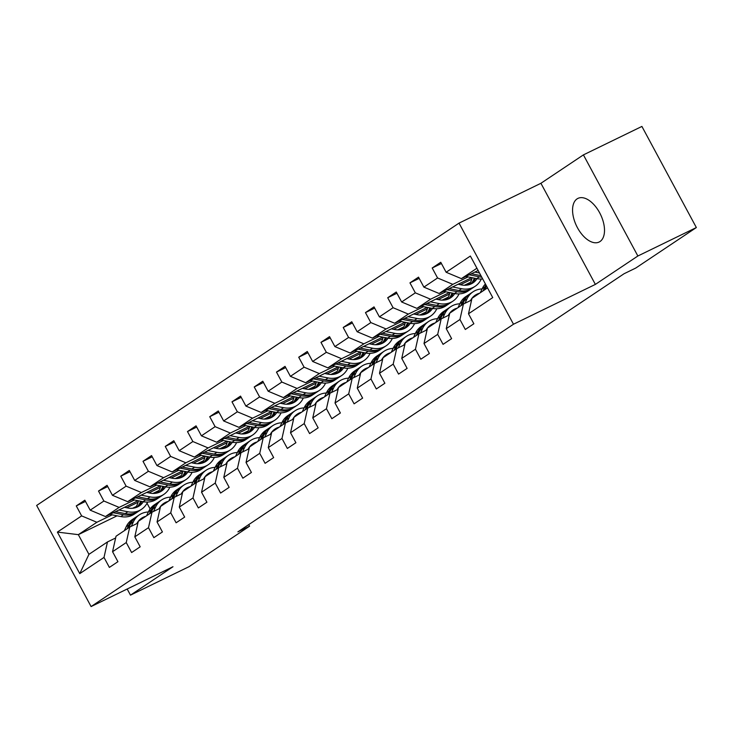 <?xml version="1.0" encoding="UTF-8"?>
<svg xmlns="http://www.w3.org/2000/svg" width="733" height="733" viewBox="0 0 733 733"><rect width="100%" height="100%" fill="white"/><g stroke="black" fill="none" stroke-linecap="round" stroke-linejoin="round"><path stroke-width="1.1" d="M600.015 241.533A24.262 13.295 -115.9 0 0 600.08 213.587A24.262 13.295 -115.9 0 0 577.925 198.396A24.262 13.295 -115.9 0 0 577.054 198.9A24.262 13.295 -115.9 0 0 576.99 226.845A24.262 13.295 -115.9 0 0 599.145 242.027A24.262 13.295 -115.9 0 0 600.015 241.533M459.032 223.116L36.65 505.449L91.094 606.567L513.485 324.233L459.032 223.116L540.917 183.287L595.37 284.404L637.866 256L583.413 154.883L540.917 183.287M583.413 154.883L641.906 126.433L696.35 227.551L637.866 256M117.078 515.821L78.339 534.659L88.94 554.34L107.476 541.944L104.004 557.428L109.373 567.406L117.931 561.689L112.561 551.711L126.25 542.557L131.619 552.535L140.177 546.818L134.808 536.84L148.497 527.687L153.866 537.665L162.424 531.947L157.054 521.969L170.743 512.825L176.112 522.794L184.67 517.077L179.301 507.099L192.99 497.954L198.359 507.923L206.917 502.206L201.548 492.228L215.236 483.084L220.606 493.052L229.163 487.335L223.794 477.357L237.483 468.213L242.852 478.182L251.41 472.464L246.041 462.496L259.729 453.342L265.099 463.32L273.656 457.594L268.278 447.625L281.976 438.471L287.345 448.449L295.903 442.723L290.525 432.754L304.213 423.601L309.592 433.579L318.149 427.852L312.771 417.883L326.46 408.73L331.838 418.708L340.387 412.991L335.018 403.013L348.706 393.859L354.085 403.837L362.633 398.12L357.264 388.142L370.953 378.988L376.322 388.966L384.88 383.249L379.511 373.271L393.2 364.118L398.569 374.096L407.127 368.378L401.757 358.4L415.446 349.247L420.815 359.225L429.373 353.508L424.004 343.53L437.693 334.376L443.062 344.354L451.62 338.637L446.25 328.659L459.939 319.515L465.308 329.484L473.866 323.766L468.497 313.788L492.741 297.589L470.366 256.046L446.131 272.255L440.753 262.277L432.204 267.994L441.422 263.514M104.004 557.428L79.76 573.637L57.394 532.094L81.638 515.895L76.269 505.917L85.486 501.427M432.204 267.994L437.574 277.972L423.885 287.125L418.516 277.147L409.958 282.865L415.327 292.843L401.638 301.987L396.269 292.018L387.711 297.735L393.08 307.713L379.392 316.858L374.022 306.889L365.465 312.606L370.834 322.584L357.145 331.728L351.776 321.76L343.218 327.477L348.587 337.455L334.899 346.599L329.529 336.63L320.972 342.348L326.341 352.316L312.652 361.47L307.283 351.492L298.725 357.218L304.094 367.187L290.405 376.341L285.036 366.363L276.478 372.089L281.848 382.058L268.159 391.211L262.79 381.233L254.232 386.96L259.601 396.929L245.912 406.082L240.543 396.104L231.985 401.821L237.355 411.799L223.666 420.953L218.297 410.975L209.739 416.692L215.117 426.67L201.419 435.823L196.05 425.846L187.492 431.563L192.871 441.541L179.182 450.694L173.803 440.716L165.246 446.434L170.624 456.412L156.935 465.565L151.557 455.587L143.008 461.304L148.378 471.282L134.689 480.436L129.31 470.458L120.762 476.175L126.131 486.153L112.442 495.297L107.073 485.328L98.515 491.046L103.884 501.024L90.196 510.168L84.826 500.199L76.269 505.917M696.35 227.551L635.74 268.058L624.049 273.748L237.877 531.874L249.577 526.184L248.734 524.617M112.561 551.711L116.034 536.226L129.723 527.073L137.886 523.105M159.143 490.423L152.94 493.446M138.033 500.694L105.442 516.554L119.131 507.401L134.396 499.97M179.988 477.797L179.191 478.182M160.325 487.363L148.964 492.888M129.723 527.073L126.25 542.557M90.196 510.168L105.442 516.554M103.884 501.024L119.131 507.401M134.808 536.84L138.28 521.355L151.969 512.211L160.133 508.235M181.39 475.561L175.187 478.576M160.28 485.823L127.679 501.684L141.377 492.53L156.642 485.099M202.235 462.926L201.438 463.32M182.572 472.492L171.21 478.017M151.969 512.211L148.497 527.687M112.442 495.297L127.679 501.684M126.131 486.153L141.377 492.53M157.054 521.969L160.527 506.485L174.216 497.34L182.38 493.364M203.637 460.691L197.424 463.705M182.526 470.952L149.926 486.813L163.624 477.659L178.889 470.238M224.481 448.055L223.684 448.449M204.819 457.621L193.457 463.146M174.216 497.34L170.743 512.825M134.689 480.436L149.926 486.813M148.378 471.282L163.624 477.659M179.301 507.099L182.774 491.614L196.462 482.47L204.626 478.493M225.883 445.82L219.671 448.834M204.773 456.082L172.173 471.942L185.861 462.789L201.135 455.367M246.728 433.185L245.931 433.579M227.065 442.75L215.704 448.275M196.462 482.47L192.99 497.954M156.935 465.565L172.173 471.942M170.624 456.412L185.861 462.789M201.548 492.228L205.02 476.752L218.709 467.599L226.873 463.623M248.13 430.949L241.917 433.963M227.019 441.211L194.419 457.071L208.108 447.918L223.382 440.496M268.974 418.314L268.177 418.708M249.312 427.88L237.95 433.405M218.709 467.599L215.236 483.084M179.182 450.694L194.419 457.071M192.871 441.541L208.108 447.918M223.794 477.357L227.267 461.882L240.955 452.728L249.119 448.752M270.376 416.078L264.164 419.102M249.266 426.349L216.666 442.201L230.354 433.047L245.628 425.626M291.221 403.443L290.424 403.837M271.558 413.009L260.197 418.534M240.955 452.728L237.483 468.213M201.419 435.823L216.666 442.201M215.117 426.67L230.354 433.047M246.041 462.496L249.504 447.011L263.202 437.858L271.366 433.89M292.623 401.208L286.411 404.231M271.512 411.479L238.912 427.33L252.601 418.176L267.875 410.755M313.467 388.572L312.661 388.966M293.805 398.138L282.443 403.663M263.202 437.858L259.729 453.342M223.666 420.953L238.912 427.33M237.355 411.799L252.601 418.176M268.278 447.625L271.751 432.14L285.439 422.987L293.612 419.019M314.869 386.337L308.657 389.36M293.759 396.608L261.159 412.459L274.848 403.315L290.121 395.884M335.714 373.702L334.908 374.096M316.051 383.267L304.69 388.792M285.439 422.987L281.976 438.471M245.912 406.082L261.159 412.459M259.601 396.929L274.848 403.315M290.525 432.754L293.997 417.269L307.686 408.116L315.85 404.149M337.116 371.466L330.904 374.49M316.005 381.737L283.405 397.588L297.094 388.444L312.359 381.013M357.961 358.84L357.154 359.225M338.298 368.397L326.936 373.931M307.686 408.116L304.213 423.601M268.159 391.211L283.405 397.588M281.848 382.058L297.094 388.444M312.771 417.883L316.244 402.399L329.932 393.245L338.096 389.278M359.362 356.595L353.15 359.619M338.252 366.866L305.652 382.718L319.341 373.573L334.605 366.143M380.207 343.969L379.401 344.354M360.544 353.535L349.183 359.06M329.932 393.245L326.46 408.73M290.405 376.341L305.652 382.718M304.094 367.187L319.341 373.573M335.018 403.013L338.49 387.528L352.179 378.375L360.343 374.407M381.609 341.725L375.397 344.748M360.499 351.996L327.898 367.847L341.587 358.703L356.852 351.272M402.454 329.099L401.647 329.484M382.791 338.664L371.429 344.189M352.179 378.375L348.706 393.859M312.652 361.47L327.898 367.847M326.341 352.316L341.587 358.703M357.264 388.142L360.737 372.657L374.426 363.504L382.589 359.536M403.856 326.854L397.643 329.877M382.745 337.125L350.145 352.985L363.834 343.832L379.098 336.401M424.7 314.228L423.894 314.613M405.037 323.794L393.676 329.319M374.426 363.504L370.953 378.988M334.899 346.599L350.145 352.985M348.587 337.455L363.834 343.832M379.511 373.271L382.983 357.786L396.672 348.633L404.836 344.666M426.102 311.983L419.89 315.007M404.983 322.254L372.391 338.115L386.08 328.961L401.345 321.53M446.947 299.357L446.14 299.742M427.275 308.923L415.913 314.448M396.672 348.633L393.2 364.118M357.145 331.728L372.391 338.115M370.834 322.584L386.08 328.961M401.757 358.4L405.23 342.916L418.919 333.772L427.082 329.795M448.349 297.112L442.136 300.136M427.229 307.384L394.638 323.244L408.327 314.091L423.592 306.66M469.193 284.486L468.387 284.88M449.521 294.052L438.16 299.577M418.919 333.772L415.446 349.247M379.392 316.858L394.638 323.244M393.08 307.713L408.327 314.091M424.004 343.53L427.476 328.045L441.165 318.901L449.329 314.924M470.586 282.251L464.383 285.265M449.476 292.513L416.885 308.373L430.573 299.22L445.838 291.798M471.768 279.181L460.406 284.706M441.165 318.901L437.693 334.376M401.638 301.987L416.885 308.373M415.327 292.843L430.573 299.22M446.25 328.659L449.723 313.174L463.412 304.03L471.576 300.054M471.722 277.642L439.122 293.502L452.82 284.349L468.085 276.927M463.412 304.03L459.939 319.515M423.885 287.125L439.122 293.502M437.574 277.972L452.82 284.349M468.497 313.788L471.97 298.313L487.527 287.904M478.136 270.477L461.369 278.632L476.926 268.232M446.131 272.255L461.369 278.632M127.185 589.02L130.483 595.15L188.977 566.701L249.577 526.184M130.483 595.15L172.979 566.737L91.094 606.567M595.37 284.404L513.485 324.233M107.476 541.944L115.64 537.976M136.21 506.521L132.618 508.262M147.031 503.214L150.118 508.968M157.751 492.668L156.944 493.052M138.079 502.233L126.717 507.758M112.149 514.841L96.884 522.272L78.339 534.659L57.394 532.094M88.94 554.34L79.76 573.637M81.638 515.895L96.884 522.272M409.958 282.865L419.175 278.384M467.214 285.1L469.578 283.955M465.134 284.899L464.575 285.274M387.711 297.735L396.929 293.255M444.968 299.971L447.332 298.826M442.897 299.77L442.329 300.145M365.465 312.606L374.682 308.117M422.721 314.842L425.085 313.697M420.65 314.64L420.082 315.016M343.218 327.477L352.436 322.987M400.475 329.713L402.838 328.567M398.404 329.511L397.845 329.887M320.972 342.348L330.189 337.858M378.228 344.583L380.592 343.438M376.157 344.382L375.598 344.757M298.725 357.218L307.942 352.729M355.981 359.454L358.345 358.3M353.911 359.252L353.352 359.619M276.478 372.089L285.696 367.599M333.735 374.325L336.099 373.17M331.664 374.114L331.105 374.49M254.232 386.96L263.459 382.47M311.488 389.196L313.852 388.041M309.418 388.985L308.859 389.36M231.985 401.821L241.212 397.341M289.242 404.066L291.606 402.912M287.171 403.856L286.612 404.231M209.739 416.692L218.965 412.212M266.995 418.937L269.359 417.783M264.925 418.726L264.366 419.102M187.492 431.563L196.719 427.082M244.749 433.808L247.113 432.653M242.678 433.597L242.119 433.973M165.246 446.434L174.472 441.953M222.502 448.669L224.866 447.524M220.431 448.468L219.873 448.843M143.008 461.304L152.226 456.824M200.256 463.54L202.62 462.395M198.185 463.338L197.626 463.714M120.762 476.175L129.979 471.695M178.009 478.411L180.382 477.265M175.938 478.209L175.379 478.585M98.515 491.046L107.733 486.556M155.772 493.282L158.136 492.136M153.701 493.08L153.133 493.456M480.28 292.751L482.149 288.765A23.795 19.846 -123.8 0 1 485.411 283.983M485.942 284.963A23.795 19.846 56.2 0 0 484.861 286.951L482.983 290.946M484.696 289.801L486.483 285.98M465.812 276.469L476.688 278.632A23.795 19.846 56.2 0 0 482.68 278.906M474.837 272.08L479.501 273.006M469.239 274.802L479.4 276.817A23.795 19.846 56.2 0 0 481.728 277.147M480.921 275.635L471.401 273.748M470.522 300.567A19.745 16.474 -123.8 0 1 475.286 295.152A19.745 16.474 -123.8 0 1 479.529 293.255M464.969 303.27L467.031 298.862A23.795 19.846 -123.8 0 1 473.042 291.789A23.795 19.846 -123.8 0 1 482.067 288.939M458.033 307.622L459.903 303.636A23.795 19.846 -123.8 0 1 465.913 296.553L468.616 294.748A23.795 19.846 56.2 0 0 462.615 301.822L460.736 305.817M462.45 304.671L464.319 300.677A23.795 19.846 -123.8 0 1 470.329 293.603L473.042 291.789M476.816 295.069A19.745 16.474 56.2 0 0 473.985 296.141M469.496 294.199A23.795 19.846 56.2 0 0 468.616 294.748M473.225 296.847A19.745 16.474 -123.8 0 1 475.103 296.205M448.275 315.437A19.745 16.474 -123.8 0 1 453.04 310.022A19.745 16.474 -123.8 0 1 457.282 308.126M442.723 318.14L444.784 313.733A23.795 19.846 -123.8 0 1 450.795 306.66A23.795 19.846 -123.8 0 1 459.82 303.81M435.787 322.493L437.656 318.498A23.795 19.846 -123.8 0 1 443.667 311.424L446.37 309.619A23.795 19.846 56.2 0 0 440.368 316.693L438.49 320.688M440.203 319.542L442.072 315.547A23.795 19.846 -123.8 0 1 448.083 308.474L450.795 306.66M454.57 309.94A19.745 16.474 56.2 0 0 451.739 311.012M447.249 309.069A23.795 19.846 56.2 0 0 446.37 309.619M450.978 311.717A19.745 16.474 -123.8 0 1 452.857 311.076M469.01 284.716A19.745 16.474 56.2 0 0 472.107 277.725M443.566 291.34L454.442 293.502A23.795 19.846 56.2 0 0 468.075 291.019L470.778 289.214A23.795 19.846 56.2 0 0 471.621 288.61M452.591 286.951L461.579 288.738A23.795 19.846 56.2 0 0 475.204 286.255A23.795 19.846 56.2 0 0 481.288 279.007M458.134 284.257L461.643 284.954A19.745 16.474 56.2 0 0 472.959 282.892A19.745 16.474 56.2 0 0 477.027 278.696M446.993 289.672L457.154 291.688A23.795 19.846 56.2 0 0 470.778 289.214M474.251 278.146A19.745 16.474 -123.8 0 1 470.604 284.157M475.204 286.255L472.492 288.069A23.795 19.846 -123.8 0 1 458.867 290.543L449.155 288.619M471.548 283.726A19.745 16.474 56.2 0 0 475.442 278.384M446.764 299.586A19.745 16.474 56.2 0 0 449.86 292.586M421.319 306.211L432.204 308.373A23.795 19.846 56.2 0 0 445.829 305.89L448.541 304.085A23.795 19.846 56.2 0 0 449.375 303.48M430.344 301.822L439.333 303.599A23.795 19.846 56.2 0 0 452.957 301.126A23.795 19.846 56.2 0 0 459.05 293.878M435.888 299.128L439.397 299.824A19.745 16.474 56.2 0 0 450.713 297.763A19.745 16.474 56.2 0 0 454.781 293.566M424.746 304.543L434.907 306.559A23.795 19.846 56.2 0 0 448.541 304.085M452.004 293.017A19.745 16.474 -123.8 0 1 448.358 299.027M452.957 301.126L450.245 302.94A23.795 19.846 -123.8 0 1 436.621 305.414L426.918 303.489M449.302 298.588A19.745 16.474 56.2 0 0 453.196 293.255M426.029 330.308A19.745 16.474 -123.8 0 1 430.793 324.893A19.745 16.474 -123.8 0 1 435.036 322.996M420.476 333.011L422.538 328.604A23.795 19.846 -123.8 0 1 428.548 321.53A23.795 19.846 -123.8 0 1 437.574 318.681M413.54 337.363L415.409 333.368A23.795 19.846 -123.8 0 1 421.42 326.295L424.132 324.49A23.795 19.846 56.2 0 0 418.122 331.563L416.243 335.549M417.957 334.413L419.835 330.418A23.795 19.846 -123.8 0 1 425.836 323.345L428.548 321.53M432.323 324.801A19.745 16.474 56.2 0 0 429.492 325.883M425.003 323.94A23.795 19.846 56.2 0 0 424.132 324.49M428.732 326.588A19.745 16.474 -123.8 0 1 430.619 325.947M403.782 345.179A19.745 16.474 -123.8 0 1 408.547 339.764A19.745 16.474 -123.8 0 1 412.789 337.867M398.23 347.882L400.291 343.475A23.795 19.846 -123.8 0 1 406.302 336.401A23.795 19.846 -123.8 0 1 415.327 333.542M391.294 352.234L393.163 348.239A23.795 19.846 -123.8 0 1 399.173 341.166L401.886 339.361A23.795 19.846 56.2 0 0 395.875 346.434L394.006 350.42M395.71 349.284L397.588 345.289A23.795 19.846 -123.8 0 1 403.59 338.215L406.302 336.401M410.077 339.672A19.745 16.474 56.2 0 0 407.246 340.744M402.756 338.811A23.795 19.846 56.2 0 0 401.886 339.361M406.485 341.459A19.745 16.474 -123.8 0 1 408.373 340.818M381.536 360.05A19.745 16.474 -123.8 0 1 386.3 354.635A19.745 16.474 -123.8 0 1 390.542 352.738M375.983 362.753L378.045 358.345A23.795 19.846 -123.8 0 1 384.055 351.272A23.795 19.846 -123.8 0 1 393.08 348.413M369.047 367.105L370.916 363.11A23.795 19.846 -123.8 0 1 376.927 356.036L379.639 354.222A23.795 19.846 56.2 0 0 373.628 361.305L371.759 365.291M373.464 364.145L375.342 360.16A23.795 19.846 -123.8 0 1 381.343 353.086L384.055 351.272M387.83 354.543A19.745 16.474 56.2 0 0 384.999 355.615M380.509 353.682A23.795 19.846 56.2 0 0 379.639 354.222M384.239 356.33A19.745 16.474 -123.8 0 1 386.126 355.688M424.517 314.457A19.745 16.474 56.2 0 0 427.614 307.457M399.073 321.081L409.958 323.244A23.795 19.846 56.2 0 0 423.582 320.761L426.294 318.956A23.795 19.846 56.2 0 0 427.128 318.351M408.098 316.693L417.086 318.47A23.795 19.846 56.2 0 0 430.711 315.996A23.795 19.846 56.2 0 0 436.804 308.749M413.641 313.999L417.15 314.695A19.745 16.474 56.2 0 0 428.466 312.634A19.745 16.474 56.2 0 0 432.534 308.437M402.499 319.414L412.661 321.43A23.795 19.846 56.2 0 0 426.294 318.956M429.758 307.887A19.745 16.474 -123.8 0 1 426.111 313.898M430.711 315.996L427.999 317.81A23.795 19.846 -123.8 0 1 414.374 320.284L404.671 318.36M427.055 313.458A19.745 16.474 56.2 0 0 430.949 308.126M402.28 329.328A19.745 16.474 56.2 0 0 405.367 322.328M376.826 335.952L387.711 338.105A23.795 19.846 56.2 0 0 401.336 335.632L404.048 333.827A23.795 19.846 56.2 0 0 404.882 333.222M385.851 331.563L394.84 333.341A23.795 19.846 56.2 0 0 408.464 330.867A23.795 19.846 56.2 0 0 414.557 323.62M391.395 328.87L394.904 329.566A19.745 16.474 56.2 0 0 406.219 327.504A19.745 16.474 56.2 0 0 410.297 323.308M380.253 334.285L390.414 336.3A23.795 19.846 56.2 0 0 404.048 333.827M407.511 322.758A19.745 16.474 -123.8 0 1 403.865 328.769M408.464 330.867L405.752 332.681A23.795 19.846 -123.8 0 1 392.128 335.155L382.424 333.231M404.808 328.329A19.745 16.474 56.2 0 0 408.702 322.987M380.033 344.189A19.745 16.474 56.2 0 0 383.121 337.198M354.58 350.823L365.465 352.976A23.795 19.846 56.2 0 0 379.089 350.502L381.801 348.688A23.795 19.846 56.2 0 0 382.635 348.093M363.605 346.434L372.593 348.212A23.795 19.846 56.2 0 0 386.218 345.738A23.795 19.846 56.2 0 0 392.311 338.49M369.148 343.74L372.657 344.428A19.745 16.474 56.2 0 0 383.973 342.375A19.745 16.474 56.2 0 0 388.05 338.17M358.006 349.155L368.177 351.171A23.795 19.846 56.2 0 0 381.801 348.688M385.265 337.629A19.745 16.474 -123.8 0 1 381.618 343.64M386.218 345.738L383.506 347.552A23.795 19.846 -123.8 0 1 369.881 350.026L360.178 348.102M382.562 343.2A19.745 16.474 56.2 0 0 386.456 337.858M357.786 359.06A19.745 16.474 56.2 0 0 360.874 352.069M332.333 365.694L343.218 367.847A23.795 19.846 56.2 0 0 356.843 365.373L359.555 363.559A23.795 19.846 56.2 0 0 360.389 362.963M341.358 361.305L350.347 363.082A23.795 19.846 56.2 0 0 363.971 360.609A23.795 19.846 56.2 0 0 370.064 353.361M346.901 358.602L350.42 359.298A19.745 16.474 56.2 0 0 361.726 357.246A19.745 16.474 56.2 0 0 365.804 353.04M335.76 364.026L345.93 366.042A23.795 19.846 56.2 0 0 359.555 363.559M363.018 352.5A19.745 16.474 -123.8 0 1 359.372 358.51M363.971 360.609L361.268 362.423A23.795 19.846 -123.8 0 1 347.634 364.897L337.931 362.972M360.315 358.071A19.745 16.474 56.2 0 0 364.209 352.729M335.54 373.931A19.745 16.474 56.2 0 0 338.628 366.94M310.086 380.564L320.972 382.718A23.795 19.846 56.2 0 0 334.596 380.244L337.308 378.43A23.795 19.846 56.2 0 0 338.142 377.834M319.112 376.176L328.1 377.953A23.795 19.846 56.2 0 0 341.725 375.479A23.795 19.846 56.2 0 0 347.818 368.232M324.655 373.473L328.173 374.169A19.745 16.474 56.2 0 0 339.48 372.117A19.745 16.474 56.2 0 0 343.557 367.911M313.522 378.897L323.684 380.913A23.795 19.846 56.2 0 0 337.308 378.43M340.772 367.361A19.745 16.474 -123.8 0 1 337.125 373.381M341.725 375.479L339.022 377.284A23.795 19.846 -123.8 0 1 325.388 379.767L315.685 377.843M338.069 372.941A19.745 16.474 56.2 0 0 341.963 367.599M313.293 388.802A19.745 16.474 56.2 0 0 316.381 381.811M287.84 395.435L298.725 397.588A23.795 19.846 56.2 0 0 312.35 395.114L315.062 393.3A23.795 19.846 56.2 0 0 315.896 392.705M296.865 391.046L305.853 392.824A23.795 19.846 56.2 0 0 319.478 390.35A23.795 19.846 56.2 0 0 325.571 383.102M302.408 388.343L305.927 389.04A19.745 16.474 56.2 0 0 317.233 386.987A19.745 16.474 56.2 0 0 321.311 382.782M291.276 393.768L301.437 395.774A23.795 19.846 56.2 0 0 315.062 393.3M318.525 382.232A19.745 16.474 -123.8 0 1 314.878 388.252M319.478 390.35L316.775 392.155A23.795 19.846 -123.8 0 1 303.141 394.638L293.438 392.714M315.822 387.812A19.745 16.474 56.2 0 0 319.716 382.47M291.047 403.672A19.745 16.474 56.2 0 0 294.135 396.681M265.593 410.306L276.478 412.459A23.795 19.846 56.2 0 0 290.103 409.985L292.815 408.171A23.795 19.846 56.2 0 0 293.649 407.575M274.618 405.917L283.607 407.695A23.795 19.846 56.2 0 0 297.231 405.221A23.795 19.846 56.2 0 0 303.325 397.964M280.171 403.214L283.68 403.91A19.745 16.474 56.2 0 0 294.987 401.858A19.745 16.474 56.2 0 0 299.064 397.653M269.029 408.638L279.191 410.645A23.795 19.846 56.2 0 0 292.815 408.171M296.279 397.103A19.745 16.474 -123.8 0 1 292.632 403.123M297.231 405.221L294.529 407.026A23.795 19.846 -123.8 0 1 280.904 409.509L271.192 407.585M293.585 402.683A19.745 16.474 56.2 0 0 297.47 397.341M268.8 418.543A19.745 16.474 56.2 0 0 271.888 411.552M243.347 425.177L254.232 427.33A23.795 19.846 56.2 0 0 267.857 424.856L270.569 423.042A23.795 19.846 56.2 0 0 271.412 422.446M252.381 420.779L261.36 422.565A23.795 19.846 56.2 0 0 274.994 420.091A23.795 19.846 56.2 0 0 281.078 412.835M257.924 418.085L261.434 418.781A19.745 16.474 56.2 0 0 272.74 416.729A19.745 16.474 56.2 0 0 276.817 412.523M246.783 423.509L256.944 425.516A23.795 19.846 56.2 0 0 270.569 423.042M274.032 411.973A19.745 16.474 -123.8 0 1 270.385 417.984M274.994 420.091L272.282 421.896A23.795 19.846 -123.8 0 1 258.657 424.37L248.945 422.455M271.338 417.553A19.745 16.474 56.2 0 0 275.223 412.212M246.554 433.414A19.745 16.474 56.2 0 0 249.641 426.423M221.1 440.047L231.985 442.201A23.795 19.846 56.2 0 0 245.61 439.727L248.322 437.913A23.795 19.846 56.2 0 0 249.165 437.317M230.135 435.649L239.114 437.436A23.795 19.846 56.2 0 0 252.748 434.962A23.795 19.846 56.2 0 0 258.831 427.706M235.678 432.956L239.187 433.652A19.745 16.474 56.2 0 0 250.494 431.6A19.745 16.474 56.2 0 0 254.571 427.394M224.536 438.371L234.697 440.386A23.795 19.846 56.2 0 0 248.322 437.913M251.786 426.844A19.745 16.474 -123.8 0 1 248.139 432.855M252.748 434.962L250.035 436.767A23.795 19.846 -123.8 0 1 236.411 439.241L226.699 437.317M249.092 432.424A19.745 16.474 56.2 0 0 252.977 427.082M224.307 448.284A19.745 16.474 56.2 0 0 227.395 441.293M198.863 454.909L209.739 457.071A23.795 19.846 56.2 0 0 223.373 454.597L226.076 452.783A23.795 19.846 56.2 0 0 226.918 452.188M207.888 450.52L216.867 452.307A23.795 19.846 56.2 0 0 230.501 449.824A23.795 19.846 56.2 0 0 236.585 442.576M213.431 447.826L216.941 448.523A19.745 16.474 56.2 0 0 228.247 446.47A19.745 16.474 56.2 0 0 232.324 442.265M202.29 453.241L212.451 455.257A23.795 19.846 56.2 0 0 226.076 452.783M229.539 441.715A19.745 16.474 -123.8 0 1 225.901 447.726M230.501 449.824L227.789 451.638A23.795 19.846 -123.8 0 1 214.164 454.112L204.452 452.188M226.845 447.295A19.745 16.474 56.2 0 0 230.73 441.953M202.061 463.155A19.745 16.474 56.2 0 0 205.148 456.164M176.616 469.78L187.492 471.942A23.795 19.846 56.2 0 0 201.126 469.468L203.829 467.654A23.795 19.846 56.2 0 0 204.672 467.058M185.641 465.391L194.63 467.178A23.795 19.846 56.2 0 0 208.254 464.695A23.795 19.846 56.2 0 0 214.338 457.447M191.185 462.697L194.694 463.393A19.745 16.474 56.2 0 0 206.01 461.332A19.745 16.474 56.2 0 0 210.078 457.135M180.043 468.112L190.204 470.128A23.795 19.846 56.2 0 0 203.829 467.654M207.302 456.586A19.745 16.474 -123.8 0 1 203.655 462.596M208.254 464.695L205.542 466.509A23.795 19.846 -123.8 0 1 191.918 468.983L182.205 467.058M204.599 462.166A19.745 16.474 56.2 0 0 208.484 456.824M179.814 478.026A19.745 16.474 56.2 0 0 182.911 471.026M154.37 484.65L165.246 486.813A23.795 19.846 56.2 0 0 178.879 484.33L181.582 482.525A23.795 19.846 56.2 0 0 182.425 481.92M163.395 480.262L172.383 482.048A23.795 19.846 56.2 0 0 186.008 479.565A23.795 19.846 56.2 0 0 192.092 472.318M168.938 477.568L172.447 478.264A19.745 16.474 56.2 0 0 183.763 476.203A19.745 16.474 56.2 0 0 187.831 472.006M157.797 482.983L167.958 484.999A23.795 19.846 56.2 0 0 181.582 482.525M185.055 471.456A19.745 16.474 -123.8 0 1 181.408 477.467M186.008 479.565L183.296 481.379A23.795 19.846 -123.8 0 1 169.671 483.853L159.959 481.929M182.352 477.027A19.745 16.474 56.2 0 0 186.246 471.695M359.289 374.92A19.745 16.474 -123.8 0 1 364.054 369.505A19.745 16.474 -123.8 0 1 368.296 367.609M353.737 377.623L355.798 373.216A23.795 19.846 -123.8 0 1 361.809 366.143A23.795 19.846 -123.8 0 1 370.834 363.284M346.801 381.975L348.67 377.981A23.795 19.846 -123.8 0 1 354.68 370.907L357.392 369.093A23.795 19.846 56.2 0 0 351.382 376.166L349.513 380.161M351.217 379.016L353.095 375.03A23.795 19.846 -123.8 0 1 359.097 367.957L361.809 366.143M365.593 369.414A19.745 16.474 56.2 0 0 362.753 370.486M358.263 368.552A23.795 19.846 56.2 0 0 357.392 369.093M361.992 371.191A19.745 16.474 -123.8 0 1 363.88 370.559M337.052 389.791A19.745 16.474 -123.8 0 1 341.807 384.376A19.745 16.474 -123.8 0 1 346.049 382.47M331.49 392.494L333.561 388.087A23.795 19.846 -123.8 0 1 339.562 381.013A23.795 19.846 -123.8 0 1 348.587 378.155M324.554 396.846L326.423 392.851A23.795 19.846 -123.8 0 1 332.434 385.778L335.146 383.964A23.795 19.846 56.2 0 0 329.135 391.037L327.266 395.032M328.98 393.887L330.849 389.901A23.795 19.846 -123.8 0 1 336.859 382.818L339.562 381.013M343.346 384.284A19.745 16.474 56.2 0 0 340.515 385.356M336.016 383.423A23.795 19.846 56.2 0 0 335.146 383.964M339.745 386.062A19.745 16.474 -123.8 0 1 341.633 385.43M314.805 404.662A19.745 16.474 -123.8 0 1 319.57 399.247A19.745 16.474 -123.8 0 1 323.803 397.341M309.244 407.365L311.314 402.958A23.795 19.846 -123.8 0 1 317.316 395.884A23.795 19.846 -123.8 0 1 326.341 393.025M302.308 411.717L304.177 407.722A23.795 19.846 -123.8 0 1 310.187 400.649L312.899 398.834A23.795 19.846 56.2 0 0 306.889 405.908L305.02 409.903M306.733 408.757L308.602 404.763A23.795 19.846 -123.8 0 1 314.613 397.689L317.316 395.884M321.1 399.155A19.745 16.474 56.2 0 0 318.269 400.227M313.77 398.294A23.795 19.846 56.2 0 0 312.899 398.834M317.499 400.933A19.745 16.474 -123.8 0 1 319.386 400.3M292.559 419.533A19.745 16.474 -123.8 0 1 297.323 414.108A19.745 16.474 -123.8 0 1 301.556 412.212M286.997 422.226L289.068 417.828A23.795 19.846 -123.8 0 1 295.069 410.755A23.795 19.846 -123.8 0 1 304.094 407.896M280.061 426.588L281.93 422.593A23.795 19.846 -123.8 0 1 287.941 415.519L290.653 413.705A23.795 19.846 56.2 0 0 284.642 420.779L282.773 424.774M284.486 423.628L286.356 419.633A23.795 19.846 -123.8 0 1 292.366 412.56L295.069 410.755M298.853 414.026A19.745 16.474 56.2 0 0 296.022 415.098M291.523 413.165A23.795 19.846 56.2 0 0 290.653 413.705M295.252 415.803A19.745 16.474 -123.8 0 1 297.14 415.171M270.312 434.394A19.745 16.474 -123.8 0 1 275.077 428.979A19.745 16.474 -123.8 0 1 279.319 427.082M264.75 437.097L266.821 432.699A23.795 19.846 -123.8 0 1 272.823 425.626A23.795 19.846 -123.8 0 1 281.857 422.767M257.814 441.458L259.693 437.464A23.795 19.846 -123.8 0 1 265.694 430.39L268.406 428.576A23.795 19.846 56.2 0 0 262.396 435.649L260.527 439.644M262.24 438.499L264.109 434.504A23.795 19.846 -123.8 0 1 270.12 427.431L272.823 425.626M276.607 428.897A19.745 16.474 56.2 0 0 273.776 429.969M269.277 428.035A23.795 19.846 56.2 0 0 268.406 428.576M273.006 430.674A19.745 16.474 -123.8 0 1 274.893 430.042M248.066 449.265A19.745 16.474 -123.8 0 1 252.83 443.85A19.745 16.474 -123.8 0 1 257.072 441.953M242.504 451.968L244.575 447.57A23.795 19.846 -123.8 0 1 250.585 440.487A23.795 19.846 -123.8 0 1 259.61 437.638M235.568 456.32L237.446 452.334A23.795 19.846 -123.8 0 1 243.448 445.261L246.16 443.447A23.795 19.846 56.2 0 0 240.149 450.52L238.28 454.515M239.993 453.37L241.863 449.375A23.795 19.846 -123.8 0 1 247.873 442.301L250.585 440.487M254.36 443.767A19.745 16.474 56.2 0 0 251.529 444.839M247.03 442.897A23.795 19.846 56.2 0 0 246.16 443.447M250.759 445.545A19.745 16.474 -123.8 0 1 252.647 444.913M225.819 464.136A19.745 16.474 -123.8 0 1 230.583 458.721A19.745 16.474 -123.8 0 1 234.826 456.824M220.257 466.839L222.328 462.431A23.795 19.846 -123.8 0 1 228.339 455.358A23.795 19.846 -123.8 0 1 237.364 452.508M213.321 471.191L215.2 467.205A23.795 19.846 -123.8 0 1 221.201 460.132L223.913 458.317A23.795 19.846 56.2 0 0 217.903 465.391L216.033 469.386M217.747 468.24L219.616 464.246A23.795 19.846 -123.8 0 1 225.627 457.172L228.339 455.358M232.114 458.638A19.745 16.474 56.2 0 0 229.282 459.71M224.784 457.768A23.795 19.846 56.2 0 0 223.913 458.317M228.513 460.416A19.745 16.474 -123.8 0 1 230.4 459.783M203.572 479.006A19.745 16.474 -123.8 0 1 208.337 473.591A19.745 16.474 -123.8 0 1 212.579 471.695M198.02 481.709L200.082 477.302A23.795 19.846 -123.8 0 1 206.092 470.229A23.795 19.846 -123.8 0 1 215.117 467.379M191.075 486.061L192.953 482.076A23.795 19.846 -123.8 0 1 198.964 474.993L201.667 473.188A23.795 19.846 56.2 0 0 195.656 480.262L193.787 484.256M195.5 483.111L197.369 479.116A23.795 19.846 -123.8 0 1 203.38 472.043L206.092 470.229M209.867 473.509A19.745 16.474 56.2 0 0 207.036 474.581M202.546 472.638A23.795 19.846 56.2 0 0 201.667 473.188M206.266 475.286A19.745 16.474 -123.8 0 1 208.154 474.645M181.326 493.877A19.745 16.474 -123.8 0 1 186.09 488.462A19.745 16.474 -123.8 0 1 190.333 486.565M175.773 496.58L177.835 492.173A23.795 19.846 -123.8 0 1 183.846 485.099A23.795 19.846 -123.8 0 1 192.871 482.25M168.837 500.932L170.707 496.937A23.795 19.846 -123.8 0 1 176.717 489.864L179.42 488.059A23.795 19.846 56.2 0 0 173.419 495.132L171.54 499.127M173.254 497.982L175.123 493.987A23.795 19.846 -123.8 0 1 181.133 486.914L183.846 485.099M187.621 488.38A19.745 16.474 56.2 0 0 184.789 489.452M180.3 487.509A23.795 19.846 56.2 0 0 179.42 488.059M184.02 490.157A19.745 16.474 -123.8 0 1 185.907 489.516M159.079 508.748A19.745 16.474 -123.8 0 1 163.844 503.333A19.745 16.474 -123.8 0 1 168.086 501.436M153.527 511.451L155.588 507.044A23.795 19.846 -123.8 0 1 161.599 499.97A23.795 19.846 -123.8 0 1 170.624 497.121M146.591 515.803L148.46 511.808A23.795 19.846 -123.8 0 1 154.471 504.735L157.174 502.93A23.795 19.846 56.2 0 0 151.172 510.003L149.294 513.989M151.007 512.853L152.876 508.858A23.795 19.846 -123.8 0 1 158.887 501.784L161.599 499.97M165.374 503.241A19.745 16.474 56.2 0 0 162.543 504.322M158.053 502.38A23.795 19.846 56.2 0 0 157.174 502.93M161.782 505.028A19.745 16.474 -123.8 0 1 163.661 504.386M157.568 492.897A19.745 16.474 56.2 0 0 160.664 485.897M132.123 499.521L143.008 501.684A23.795 19.846 56.2 0 0 156.633 499.2L159.336 497.395A23.795 19.846 56.2 0 0 160.179 496.791M141.148 495.132L150.137 496.91A23.795 19.846 56.2 0 0 163.761 494.436A23.795 19.846 56.2 0 0 169.854 487.188M146.692 492.439L150.201 493.135A19.745 16.474 56.2 0 0 161.517 491.073A19.745 16.474 56.2 0 0 165.585 486.877M135.55 497.854L145.711 499.869A23.795 19.846 56.2 0 0 159.336 497.395M162.808 486.327A19.745 16.474 -123.8 0 1 159.162 492.338M163.761 494.436L161.049 496.25A23.795 19.846 -123.8 0 1 147.425 498.724L137.722 496.8M160.106 491.898A19.745 16.474 56.2 0 0 164 486.565M136.833 523.619A19.745 16.474 -123.8 0 1 141.597 518.204A19.745 16.474 -123.8 0 1 145.84 516.307M131.28 526.321L133.342 521.914A23.795 19.846 -123.8 0 1 139.352 514.841A23.795 19.846 -123.8 0 1 148.378 511.982M124.344 530.674L126.213 526.679A23.795 19.846 -123.8 0 1 132.224 519.605L134.927 517.8A23.795 19.846 56.2 0 0 128.926 524.874L127.047 528.86M128.761 527.723L130.63 523.729A23.795 19.846 -123.8 0 1 136.64 516.655L139.352 514.841M143.127 518.112A19.745 16.474 56.2 0 0 140.296 519.193M135.807 517.251A23.795 19.846 56.2 0 0 134.927 517.8M139.536 519.899A19.745 16.474 -123.8 0 1 141.414 519.257M135.321 507.767A19.745 16.474 56.2 0 0 138.418 500.767M109.877 514.392L120.762 516.554A23.795 19.846 56.2 0 0 134.386 514.071L137.098 512.266A23.795 19.846 56.2 0 0 137.932 511.661M118.902 510.003L127.89 511.781A23.795 19.846 56.2 0 0 141.515 509.307A23.795 19.846 56.2 0 0 147.608 502.059M124.445 507.309L127.954 508.006A19.745 16.474 56.2 0 0 139.27 505.944A19.745 16.474 56.2 0 0 143.338 501.748M113.303 512.724L123.465 514.74A23.795 19.846 56.2 0 0 137.098 512.266M140.562 501.198A19.745 16.474 -123.8 0 1 136.915 507.209M141.515 509.307L138.803 511.121A23.795 19.846 -123.8 0 1 125.178 513.595L115.475 511.671M137.859 506.769A19.745 16.474 56.2 0 0 141.753 501.427M482.149 288.765L484.861 286.951M479.4 276.817L476.688 278.632M464.319 300.677L467.031 298.862M459.903 303.636L462.615 301.822M442.072 315.547L444.784 313.733M437.656 318.498L440.368 316.693M457.154 291.688L454.442 293.502M461.579 288.738L458.867 290.543M434.907 306.559L432.204 308.373M439.333 303.599L436.621 305.414M419.835 330.418L422.538 328.604M415.409 333.368L418.122 331.563M397.588 345.289L400.291 343.475M393.163 348.239L395.875 346.434M375.342 360.16L378.045 358.345M370.916 363.11L373.628 361.305M412.661 321.43L409.958 323.244M417.086 318.47L414.374 320.284M390.414 336.3L387.711 338.105M394.84 333.341L392.128 335.155M368.177 351.171L365.465 352.976M372.593 348.212L369.881 350.026M345.93 366.042L343.218 367.847M350.347 363.082L347.634 364.897M323.684 380.913L320.972 382.718M328.1 377.953L325.388 379.767M301.437 395.774L298.725 397.588M305.853 392.824L303.141 394.638M279.191 410.645L276.478 412.459M283.607 407.695L280.904 409.509M256.944 425.516L254.232 427.33M261.36 422.565L258.657 424.37M234.697 440.386L231.985 442.201M239.114 437.436L236.411 439.241M212.451 455.257L209.739 457.071M216.867 452.307L214.164 454.112M190.204 470.128L187.492 471.942M194.63 467.178L191.918 468.983M167.958 484.999L165.246 486.813M172.383 482.048L169.671 483.853M353.095 375.03L355.798 373.216M348.67 377.981L351.382 376.166M330.849 389.901L333.561 388.087M326.423 392.851L329.135 391.037M308.602 404.763L311.314 402.958M304.177 407.722L306.889 405.908M286.356 419.633L289.068 417.828M281.93 422.593L284.642 420.779M264.109 434.504L266.821 432.699M259.693 437.464L262.396 435.649M241.863 449.375L244.575 447.57M237.446 452.334L240.149 450.52M219.616 464.246L222.328 462.431M215.2 467.205L217.903 465.391M197.369 479.116L200.082 477.302M192.953 482.076L195.656 480.262M175.123 493.987L177.835 492.173M170.707 496.937L173.419 495.132M152.876 508.858L155.588 507.044M148.46 511.808L151.172 510.003M145.711 499.869L143.008 501.684M150.137 496.91L147.425 498.724M130.63 523.729L133.342 521.914M126.213 526.679L128.926 524.874M123.465 514.74L120.762 516.554M127.89 511.781L125.178 513.595"/></g></svg>
